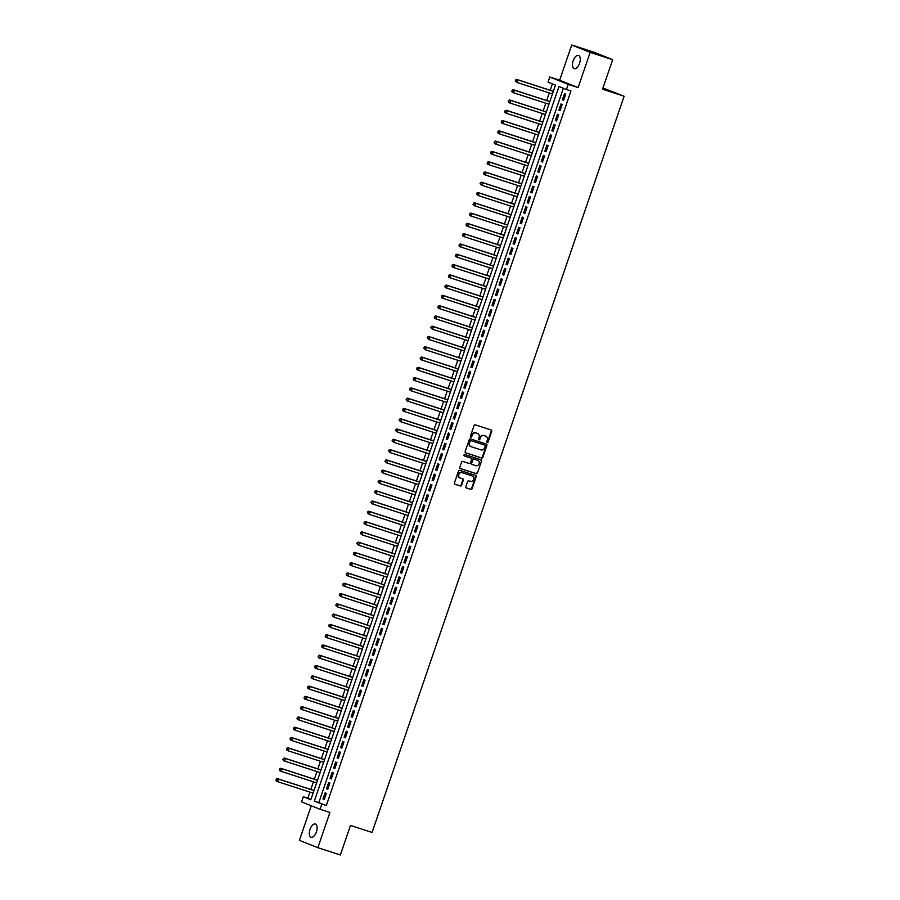 <?xml version="1.0" encoding="UTF-8"?>
<svg xmlns="http://www.w3.org/2000/svg" width="900" height="900" viewBox="0 0 900 900"><rect width="100%" height="100%" fill="white"/><g stroke="black" fill="none" stroke-linecap="round" stroke-linejoin="round"><path stroke-width="1.35" d="M487.204 442.53A0.743 0.652 111.8 0 0 488.07 442.024L491.738 431.291A1.069 0.922 111.8 0 0 491.197 429.998L475.301 424.845A1.069 0.922 111.8 0 0 474.075 425.565L470.407 436.286A0.743 0.652 111.8 0 0 471.645 436.691L472.118 435.308A3.42 2.97 111.8 0 1 476.044 432.99L477.371 433.418A3.42 2.97 111.8 0 1 479.093 437.569L478.62 438.952A0.743 0.652 111.8 0 0 479.858 439.358L480.33 437.963A3.42 2.97 111.8 0 1 484.256 435.656L485.584 436.084A3.42 2.97 111.8 0 1 487.305 440.235L486.832 441.619A0.743 0.652 111.8 0 0 487.204 442.53M486.945 442.35A0.743 0.652 111.8 0 0 487.564 441.821L491.243 431.1A1.069 0.922 111.8 0 0 490.916 429.907M470.52 437.017A0.743 0.652 111.8 0 0 471.139 436.489L472.118 435.308M478.733 439.684A0.743 0.652 111.8 0 0 479.351 439.155L480.33 437.963M316.406 831.926A6.964 3.431 -72 0 0 315.36 824.029A6.964 3.431 -72 0 0 310.027 829.373A6.964 3.431 -72 0 0 311.062 837.27A6.964 3.431 -72 0 0 316.406 831.926M579.555 63.326A6.964 3.431 -72 0 0 578.509 55.429A6.964 3.431 -72 0 0 573.176 60.773A6.964 3.431 -72 0 0 574.222 68.67A6.964 3.431 -72 0 0 579.555 63.326M465.863 486.652A1.069 0.922 111.8 0 0 466.402 487.946L470.869 489.397A1.069 0.922 111.8 0 0 472.095 488.678L476.168 476.764A1.069 0.922 111.8 0 0 475.627 475.47L459.731 470.306A1.069 0.922 111.8 0 0 458.505 471.037L454.433 482.94A1.069 0.922 111.8 0 0 454.973 484.234L460.35 485.989A1.069 0.922 111.8 0 0 461.588 485.269L463.331 480.161A1.069 0.922 111.8 0 0 462.791 478.868L460.125 478.001A2.857 2.486 111.8 0 1 461.97 472.601L472.433 475.999A2.857 2.486 111.8 0 1 470.588 481.399L468.844 480.836A1.069 0.922 111.8 0 0 467.606 481.556L465.863 486.652M321.784 804.139L320.029 809.269L301.567 801.9L303.334 796.759L310.815 799.751L555.48 85.14L547.999 82.147L549.765 77.006L568.215 84.375L566.449 89.516L558.967 86.524L314.303 801.146L326.284 805.59L570.949 90.979L566.449 89.516M612.664 59.67L590.164 52.369L571.714 45L594.202 52.301L612.664 59.67L602.539 89.224L624.127 96.233L372.071 832.444L350.483 825.435L340.358 855L317.869 847.699L329.918 812.486L320.029 809.269M571.714 45L559.654 80.212L578.115 87.581L590.164 52.369M578.115 87.581L568.215 84.375M481.613 458.01A1.069 0.922 111.8 0 0 482.839 457.29L486.911 445.376A1.069 0.922 111.8 0 0 486.382 444.082L470.486 438.919A1.069 0.922 111.8 0 0 469.249 439.65L465.176 451.553A1.069 0.922 111.8 0 0 465.716 452.846L481.106 457.808A1.069 0.922 111.8 0 0 482.344 457.088L486.416 445.174A1.069 0.922 111.8 0 0 486.09 443.993M481.545 461.07L477.461 472.984A1.069 0.922 111.8 0 1 476.235 473.704L460.339 468.54A1.069 0.922 111.8 0 1 459.799 467.246L461.554 462.15A1.069 0.922 111.8 0 1 462.78 461.43L469.226 463.522A1.069 0.922 111.8 0 0 470.452 462.803L471.611 459.416A1.069 0.922 111.8 0 0 471.071 458.123L464.366 455.94A0.743 0.652 111.8 0 1 464.85 454.534L481.005 459.776A1.069 0.922 111.8 0 1 481.545 461.07L477.461 472.984M311.243 805.77L299.407 840.33L317.869 847.699M563.636 100.328L565.751 94.163L564.502 93.656L562.387 99.832L563.636 100.328M560.115 110.61L562.23 104.445L560.981 103.939L558.877 110.115L560.115 110.61M556.594 120.892L558.709 114.728L557.46 114.221L555.356 120.397L556.594 120.892M553.084 131.175L555.188 125.01L553.939 124.504L551.835 130.68L553.084 131.175M549.562 141.457L551.666 135.293L550.429 134.786L548.314 140.963L549.562 141.457M546.041 151.74L548.145 145.575L546.908 145.069L544.793 151.245L546.041 151.74M542.52 162.023L544.635 155.857L543.386 155.351L541.271 161.528L542.52 162.023M538.999 172.305L541.114 166.14L539.865 165.634L537.75 171.81L538.999 172.305M535.477 182.588L537.592 176.422L536.344 175.916L534.229 182.093L535.477 182.588M531.956 192.87L534.071 186.694L532.822 186.199L530.707 192.375L531.956 192.87M528.435 203.153L530.55 196.976L529.301 196.481L527.186 202.657L528.435 203.153M524.914 213.435L527.029 207.259L525.78 206.764L523.665 212.94L524.914 213.435M521.392 223.718L523.507 217.541L522.259 217.046L520.144 223.222L521.392 223.718M517.871 234L519.986 227.824L518.738 227.329L516.623 233.505L517.871 234M514.35 244.282L516.465 238.106L515.216 237.611L513.113 243.787L514.35 244.282M510.829 254.565L512.944 248.389L511.695 247.894L509.591 254.059L510.829 254.565M507.319 264.847L509.423 258.671L508.174 258.176L506.07 264.341L507.319 264.847M503.798 275.13L505.901 268.954L504.664 268.459L502.549 274.624L503.798 275.13M500.276 285.412L502.38 279.236L501.142 278.741L499.027 284.906L500.276 285.412M496.755 295.695L498.87 289.519L497.621 289.024L495.506 295.189L496.755 295.695M493.234 305.978L495.349 299.801L494.1 299.306L491.985 305.471L493.234 305.978M489.713 316.26L491.827 310.084L490.579 309.589L488.464 315.754L489.713 316.26M486.191 326.543L488.306 320.366L487.058 319.871L484.942 326.036L486.191 326.543M482.67 336.825L484.785 330.649L483.536 330.154L481.421 336.319L482.67 336.825M479.149 347.108L481.264 340.931L480.015 340.436L477.9 346.601L479.149 347.108M475.627 357.39L477.743 351.214L476.494 350.719L474.379 356.884L475.627 357.39M472.106 367.673L474.221 361.496L472.973 361.001L470.858 367.166L472.106 367.673M468.585 377.944L470.7 371.779L469.451 371.284L467.348 377.449L468.585 377.944M465.064 388.226L467.179 382.061L465.93 381.566L463.826 387.731L465.064 388.226M461.554 398.509L463.657 392.344L462.409 391.849L460.305 398.014L461.554 398.509M458.032 408.791L460.136 402.626L458.899 402.131L456.784 408.296L458.032 408.791M454.511 419.074L456.615 412.909L455.377 412.414L453.262 418.579L454.511 419.074M450.99 429.356L453.094 423.191L451.856 422.696L449.741 428.861L450.99 429.356M447.469 439.639L449.584 433.474L448.335 432.979L446.22 439.144L447.469 439.639M443.947 449.921L446.062 443.756L444.814 443.261L442.699 449.426L443.947 449.921M440.426 460.204L442.541 454.039L441.293 453.544L439.178 459.709L440.426 460.204M436.905 470.486L439.02 464.321L437.771 463.826L435.656 469.991L436.905 470.486M433.384 480.769L435.499 474.604L434.25 474.109L432.135 480.274L433.384 480.769M429.863 491.051L431.978 484.886L430.729 484.391L428.614 490.556L429.863 491.051M426.341 501.334L428.456 495.169L427.207 494.674L425.093 500.839L426.341 501.334M422.82 511.616L424.935 505.451L423.686 504.956L421.582 511.121L422.82 511.616M419.299 521.899L421.414 515.734L420.165 515.239L418.061 521.404L419.299 521.899M415.777 532.181L417.892 526.016L416.644 525.521L414.54 531.686L415.777 532.181M412.267 542.464L414.371 536.299L413.123 535.793L411.019 541.969L412.267 542.464M408.746 552.746L410.85 546.581L409.613 546.075L407.498 552.251L408.746 552.746M405.225 563.029L407.329 556.864L406.091 556.358L403.976 562.534L405.225 563.029M401.704 573.311L403.819 567.146L402.57 566.64L400.455 572.816L401.704 573.311M398.183 583.594L400.298 577.429L399.049 576.923L396.934 583.099L398.183 583.594M394.661 593.876L396.776 587.711L395.527 587.205L393.412 593.381L394.661 593.876M391.14 604.159L393.255 597.994L392.006 597.488L389.891 603.664L391.14 604.159M387.619 614.441L389.734 608.276L388.485 607.77L386.37 613.946L387.619 614.441M384.098 624.724L386.213 618.559L384.964 618.053L382.849 624.229L384.098 624.724M380.576 635.006L382.691 628.841L381.442 628.335L379.327 634.511L380.576 635.006M377.055 645.289L379.17 639.124L377.921 638.617L375.806 644.794L377.055 645.289M373.534 655.571L375.649 649.406L374.4 648.9L372.296 655.076L373.534 655.571M370.012 665.854L372.127 659.678L370.879 659.183L368.775 665.359L370.012 665.854M366.502 676.136L368.606 669.96L367.358 669.465L365.254 675.641L366.502 676.136M362.981 686.419L365.085 680.242L363.848 679.748L361.733 685.924L362.981 686.419M359.46 696.701L361.564 690.525L360.326 690.03L358.211 696.206L359.46 696.701M355.939 706.984L358.054 700.808L356.805 700.312L354.69 706.489L355.939 706.984M352.418 717.266L354.532 711.09L353.284 710.595L351.169 716.771L352.418 717.266M348.896 727.549L351.011 721.373L349.762 720.877L347.647 727.043L348.896 727.549M345.375 737.831L347.49 731.655L346.241 731.16L344.126 737.325L345.375 737.831M341.854 748.114L343.969 741.938L342.72 741.442L340.605 747.607L341.854 748.114M338.332 758.396L340.447 752.22L339.199 751.725L337.084 757.89L338.332 758.396M334.811 768.679L336.926 762.502L335.678 762.008L333.562 768.173L334.811 768.679M331.29 778.961L333.405 772.785L332.156 772.29L330.041 778.455L331.29 778.961M327.769 789.244L329.884 783.067L328.635 782.572L326.531 788.738L327.769 789.244M563.366 88.29L318.803 802.609L326.284 805.59M325.114 792.855L323.01 799.02L324.248 799.526L326.363 793.35L325.114 792.855M552.398 83.903L550.215 90.281M549.304 92.936L546.694 100.564M545.783 103.219L543.173 110.846M542.261 113.501L539.651 121.129M538.74 123.772L536.13 131.4M535.23 134.055L532.609 141.683M531.709 144.338L529.087 151.965M528.188 154.62L525.577 162.248M524.666 164.903L522.056 172.53M521.145 175.185L518.535 182.812M517.624 185.468L515.014 193.095M514.102 195.75L511.493 203.377M510.581 206.032L507.971 213.66M507.06 216.315L504.45 223.942M503.539 226.597L500.929 234.225M500.017 236.88L497.407 244.507M496.496 247.162L493.886 254.79M492.975 257.445L490.365 265.072M489.454 267.727L486.844 275.355M485.944 278.01L483.322 285.637M482.423 288.293L479.812 295.92M478.901 298.575L476.291 306.202M475.38 308.858L472.77 316.485M471.859 319.14L469.249 326.767M468.338 329.423L465.728 337.05M464.816 339.705L462.206 347.332M461.295 349.988L458.685 357.615M457.774 360.27L455.164 367.897M454.252 370.553L451.642 378.18M450.731 380.835L448.121 388.463M447.21 391.118L444.6 398.745M443.689 401.4L441.079 409.027M440.179 411.683L437.558 419.31M436.657 421.965L434.036 429.593M433.136 432.248L430.526 439.875M429.615 442.53L427.005 450.157M426.094 452.812L423.484 460.44M422.572 463.095L419.963 470.723M419.051 473.377L416.441 481.005M415.53 483.66L412.92 491.287M412.009 493.942L409.399 501.57M408.488 504.225L405.877 511.853M404.966 514.507L402.356 522.135M401.445 524.79L398.835 532.418M397.924 535.072L395.314 542.7M394.414 545.355L391.793 552.983M390.892 555.637L388.271 563.265M387.371 565.92L384.761 573.548M383.85 576.202L381.24 583.83M380.329 586.485L377.719 594.113M376.808 596.756L374.197 604.384M373.286 607.039L370.676 614.666M369.765 617.321L367.155 624.949M366.244 627.604L363.634 635.231M362.723 637.886L360.113 645.514M359.201 648.169L356.591 655.796M355.68 658.451L353.07 666.079M352.159 668.734L349.549 676.361M348.649 679.016L346.027 686.644M345.127 689.299L342.506 696.926M341.606 699.581L338.996 707.209M338.085 709.864L335.475 717.491M334.564 720.146L331.954 727.774M331.043 730.429L328.433 738.056M327.521 740.711L324.911 748.339M324 750.994L321.39 758.621M320.479 761.276L317.869 768.904M316.957 771.559L314.348 779.186M313.436 781.841L310.826 789.469M309.915 792.124L307.834 798.221L310.916 799.459M624.127 96.233L602.966 87.986M307.834 798.221L303.334 796.759M559.654 80.212L549.765 77.006M318.803 802.609L314.303 801.146M562.387 99.832L563.67 100.249M558.877 110.115L560.149 110.531M555.356 120.397L556.627 120.814M551.835 130.68L553.106 131.096M548.314 140.963L549.585 141.379M544.793 151.245L546.064 151.65M541.271 161.528L542.543 161.933M537.75 171.81L539.021 172.215M534.229 182.093L535.5 182.498M530.707 192.375L531.99 192.78M527.186 202.657L528.469 203.062M523.665 212.94L524.947 213.345M520.144 223.222L521.426 223.627M516.623 233.505L517.905 233.91M513.113 243.787L514.384 244.192M509.591 254.059L510.863 254.475M506.07 264.341L507.341 264.757M502.549 274.624L503.82 275.04M499.027 284.906L500.299 285.322M495.506 295.189L496.777 295.605M491.985 305.471L493.256 305.887M488.464 315.754L489.735 316.17M484.942 326.036L486.225 326.452M481.421 336.319L482.704 336.735M477.9 346.601L479.183 347.017M474.379 356.884L475.661 357.3M470.858 367.166L472.14 367.582M467.348 377.449L468.619 377.865M463.826 387.731L465.098 388.147M460.305 398.014L461.576 398.43M456.784 408.296L458.055 408.713M453.262 418.579L454.534 418.995M449.741 428.861L451.012 429.277M446.22 439.144L447.491 439.56M442.699 449.426L443.97 449.843M439.178 459.709L440.46 460.125M435.656 469.991L436.939 470.407M432.135 480.274L433.418 480.69M428.614 490.556L429.896 490.973M425.093 500.839L426.375 501.255M421.582 511.121L422.854 511.537M418.061 521.404L419.332 521.82M414.54 531.686L415.811 532.102M411.019 541.969L412.29 542.385M407.498 552.251L408.769 552.668M403.976 562.534L405.248 562.95M400.455 572.816L401.726 573.233M396.934 583.099L398.205 583.515M393.412 593.381L394.695 593.798M389.891 603.664L391.174 604.08M386.37 613.946L387.652 614.363M382.849 624.229L384.131 624.634M379.327 634.511L380.61 634.916M375.806 644.794L377.089 645.199M372.296 655.076L373.567 655.481M368.775 665.359L370.046 665.764M365.254 675.641L366.525 676.046M361.733 685.924L363.004 686.329M358.211 696.206L359.483 696.611M354.69 706.489L355.961 706.894M351.169 716.771L352.44 717.176M347.647 727.043L348.919 727.459M344.126 737.325L345.409 737.741M340.605 747.607L341.887 748.024M337.084 757.89L338.366 758.306M333.562 768.173L334.845 768.589M330.041 778.455L331.324 778.871M326.531 788.738L327.803 789.154M323.01 799.02L324.281 799.436M479.824 437.771A3.42 2.97 111.8 0 1 483.761 435.454L485.089 435.881M471.611 435.105A3.42 2.97 111.8 0 1 475.549 432.787L476.876 433.215M465.502 452.745L481.106 457.808M485.303 446.085A0.743 0.652 111.8 0 0 484.92 445.174L470.97 440.651A0.743 0.652 111.8 0 0 470.115 441.157L469.609 442.62A3.42 2.97 111.8 0 0 471.33 446.771L480.87 449.865A3.42 2.97 111.8 0 0 484.796 447.548L485.303 446.085M471.015 446.636L470.835 446.569A3.42 2.97 111.8 0 1 469.114 442.418L469.609 440.955A0.743 0.652 111.8 0 1 470.475 440.449L484.425 444.983M460.125 468.439L475.74 473.501A1.069 0.922 111.8 0 0 476.966 472.781M470.678 457.965A1.069 0.922 111.8 0 0 470.576 457.92L464.186 455.85M475.909 465.694A2.857 2.486 111.8 0 0 477.765 460.294L474.075 459.09A1.069 0.922 111.8 0 0 472.849 459.821L471.69 463.196A1.069 0.922 111.8 0 0 472.23 464.49L475.909 465.694M472.129 464.456L471.724 464.299A1.069 0.922 111.8 0 1 471.195 463.005L472.343 459.619A1.069 0.922 111.8 0 1 473.58 458.899L477.259 460.091M481.05 460.868A1.069 0.922 111.8 0 0 480.724 459.686M459.855 477.9L459.619 477.81A2.857 2.486 111.8 0 1 461.464 472.41L471.938 475.796M454.759 484.132L459.855 485.786A1.069 0.922 111.8 0 0 461.081 485.066L462.825 479.97A1.069 0.922 111.8 0 0 462.51 478.777M466.189 487.845L470.363 489.195A1.069 0.922 111.8 0 0 471.589 488.475L475.673 476.561A1.069 0.922 111.8 0 0 475.346 475.38M553.365 91.305L516.668 79.391L517.916 79.886L517.039 82.462L552.465 93.96M553.342 91.384L517.916 79.886L515.61 79.931L515.756 81.157L516.105 80.134M515.756 81.157L517.039 82.462L515.25 80.966M515.61 79.931L516.668 79.391M549.855 101.587L513.146 89.674L514.395 90.169L513.517 92.745L548.944 104.242M549.821 101.666L514.395 90.169L512.089 90.214L512.235 91.44L512.584 90.416M512.235 91.44L513.517 92.745L512.269 92.239L511.74 91.237M512.089 90.214L513.146 89.674M546.334 111.87L509.625 99.956L510.874 100.451L509.996 103.028L545.423 114.525M546.3 111.949L510.874 100.451L508.567 100.496L508.714 101.722L509.062 100.699M508.714 101.722L509.996 103.028L508.748 102.521L508.219 101.52M508.567 100.496L509.625 99.956M542.812 122.153L506.104 110.239L507.353 110.734L506.475 113.31L541.901 124.796M542.779 122.231L507.353 110.734L505.046 110.779L505.192 112.005L505.541 110.981M505.192 112.005L506.475 113.31L505.226 112.804L504.697 111.802M505.046 110.779L506.104 110.239M539.291 132.424L502.582 120.521L503.831 121.016L502.954 123.593L538.38 135.079M539.257 132.514L503.831 121.016L501.525 121.061L501.671 122.288L502.02 121.264M501.671 122.288L502.954 123.593L501.705 123.086L501.176 122.085M501.525 121.061L502.582 120.521M535.77 142.706L499.061 130.804L500.31 131.299L499.433 133.875L534.859 145.361M535.736 142.796L500.31 131.299L498.004 131.344L498.15 132.57L498.499 131.546M498.15 132.57L499.433 133.875L498.184 133.369L497.655 132.368M498.004 131.344L499.061 130.804M532.249 152.989L495.54 141.086L496.789 141.581L495.911 144.157L531.337 155.644M532.215 153.079L496.789 141.581L494.483 141.626L494.629 142.852L494.989 141.829M494.629 142.852L495.911 144.157L494.662 143.651L494.134 142.65M494.483 141.626L495.54 141.086M528.727 163.271L492.019 151.369L493.267 151.864L492.39 154.44L527.816 165.926M528.694 163.361L493.267 151.864L490.961 151.909L491.108 153.135L491.468 152.111M491.108 153.135L492.39 154.44L491.141 153.934L490.613 152.933M490.961 151.909L492.019 151.369M525.206 173.554L488.509 161.651L489.746 162.146L488.869 164.722L524.295 176.209M525.184 173.644L489.746 162.146L487.44 162.191L487.586 163.417L487.946 162.394M487.586 163.417L488.869 164.722L487.62 164.216L487.091 163.215M487.44 162.191L488.509 161.651M521.685 183.836L484.988 171.934L486.225 172.429L485.348 175.005L520.774 186.491M521.663 183.926L486.225 172.429L483.919 172.474L484.065 173.7L484.425 172.676M484.065 173.7L485.348 175.005L484.099 174.499L483.57 173.498M483.919 172.474L484.988 171.934M518.164 194.119L481.466 182.216L482.715 182.711L481.826 185.287L517.252 196.774M518.141 194.209L482.715 182.711L480.409 182.756L480.555 183.982L480.904 182.959M480.555 183.982L481.826 185.287L480.049 183.78M480.409 182.756L481.466 182.216M514.642 204.401L477.945 192.499L479.194 192.994L478.305 195.57L513.743 207.056M514.62 204.491L479.194 192.994L476.887 193.039L477.034 194.265L477.382 193.241M477.034 194.265L478.305 195.57L476.527 194.062M476.887 193.039L477.945 192.499M511.121 214.684L474.424 202.781L475.673 203.276L474.784 205.852L510.221 217.339M511.099 214.774L475.673 203.276L473.366 203.321L473.512 204.547L473.861 203.524M473.512 204.547L474.784 205.852L473.006 204.345M473.366 203.321L474.424 202.781M507.6 224.966L470.902 213.064L472.151 213.559L471.274 216.124L506.7 227.621M507.577 225.056L472.151 213.559L469.845 213.604L469.991 214.83L470.34 213.806M469.991 214.83L471.274 216.124L470.025 215.629L469.485 214.627M469.845 213.604L470.902 213.064M504.09 235.249L467.381 223.346L468.63 223.841L467.752 226.406L503.179 237.904M504.056 235.339L468.63 223.841L466.324 223.886L466.47 225.112L466.819 224.089M466.47 225.112L467.752 226.406L466.504 225.911L465.975 224.91M466.324 223.886L467.381 223.346M500.569 245.531L463.86 233.629L465.109 234.124L464.231 236.689L499.657 248.186M500.535 245.621L465.109 234.124L462.803 234.169L462.949 235.395L463.298 234.36M462.949 235.395L464.231 236.689L462.983 236.194L462.454 235.192M462.803 234.169L463.86 233.629M497.048 255.814L460.339 243.911L461.588 244.406L460.71 246.971L496.136 258.469M497.014 255.904L461.588 244.406L459.281 244.451L459.428 245.678L459.776 244.643M459.428 245.678L460.71 246.971L459.461 246.476L458.933 245.475M459.281 244.451L460.339 243.911M493.526 266.096L456.817 254.194L458.066 254.689L457.189 257.254L492.615 268.751M493.493 266.186L458.066 254.689L455.76 254.734L455.906 255.96L456.255 254.925M455.906 255.96L457.189 257.254L455.94 256.759L455.411 255.757M455.76 254.734L456.817 254.194M490.005 276.379L453.296 264.476L454.545 264.971L453.668 267.536L489.094 279.034M489.971 276.469L454.545 264.971L452.239 265.016L452.385 266.243L452.734 265.207M452.385 266.243L453.668 267.536L452.419 267.041L451.89 266.04M452.239 265.016L453.296 264.476M486.484 286.661L449.775 274.759L451.024 275.254L450.146 277.819L485.572 289.316M486.45 286.751L451.024 275.254L448.718 275.299L448.864 276.525L449.224 275.49M448.864 276.525L450.146 277.819L448.897 277.324L448.369 276.322M448.718 275.299L449.775 274.759M482.963 296.944L446.254 285.041L447.502 285.536L446.625 288.101L482.051 299.599M482.929 297.034L447.502 285.536L445.196 285.581L445.343 286.808L445.702 285.773M445.343 286.808L446.625 288.101L445.376 287.606L444.848 286.605M445.196 285.581L446.254 285.041M479.441 307.226L442.744 295.324L443.981 295.819L443.104 298.384L478.53 309.881M479.419 307.316L443.981 295.819L441.675 295.864L441.821 297.09L442.181 296.055M441.821 297.09L443.104 298.384L441.855 297.889L441.326 296.887M441.675 295.864L442.744 295.324M475.92 317.509L439.223 305.606L440.46 306.101L439.582 308.666L475.009 320.164M475.897 317.599L440.46 306.101L438.154 306.146L438.3 307.373L438.66 306.338M438.3 307.373L439.582 308.666L438.334 308.171L437.805 307.17M438.154 306.146L439.223 305.606M472.399 327.791L435.701 315.889L436.95 316.384L436.061 318.949L471.488 330.446M472.376 327.881L436.95 316.384L434.632 316.429L434.79 317.655L435.139 316.62M434.79 317.655L436.061 318.949L434.812 318.454L434.284 317.452M434.632 316.429L435.701 315.889M468.877 338.074L432.18 326.16L433.429 326.666L432.54 329.231L467.966 340.729M468.855 338.164L433.429 326.666L431.123 326.711L431.269 327.938L431.618 326.902M431.269 327.938L432.54 329.231L430.762 327.735M431.123 326.711L432.18 326.16M465.356 348.356L428.659 336.442L429.907 336.949L429.019 339.514L464.456 351.011M465.334 348.446L429.907 336.949L427.601 336.994L427.748 338.22L428.096 337.185M427.748 338.22L429.019 339.514L427.241 338.017M427.601 336.994L428.659 336.442M461.835 358.639L425.137 346.725L426.386 347.231L425.498 349.796L460.935 361.294M461.812 358.718L426.386 347.231L424.08 347.276L424.226 348.502L424.575 347.468M424.226 348.502L425.498 349.796L423.72 348.3M424.08 347.276L425.137 346.725M458.325 368.921L421.616 357.007L422.865 357.514L421.988 360.079L457.414 371.576M458.291 369L422.865 357.514L420.559 357.559L420.705 358.785L421.054 357.75M420.705 358.785L421.988 360.079L420.739 359.584L420.199 358.582M420.559 357.559L421.616 357.007M454.804 379.204L418.095 367.29L419.344 367.796L418.466 370.361L453.892 381.859M454.77 379.282L419.344 367.796L417.037 367.841L417.184 369.067L417.532 368.032M417.184 369.067L418.466 370.361L417.218 369.866L416.689 368.865M417.037 367.841L418.095 367.29M451.282 389.486L414.574 377.572L415.822 378.079L414.945 380.644L450.371 392.141M451.249 389.565L415.822 378.079L413.516 378.113L413.662 379.35L414.011 378.315M413.662 379.35L414.945 380.644L413.696 380.149L413.168 379.147M413.516 378.113L414.574 377.572M447.761 399.769L411.053 387.855L412.301 388.361L411.424 390.926L446.85 402.424M447.728 399.848L412.301 388.361L409.995 388.395L410.141 389.632L410.49 388.598M410.141 389.632L411.424 390.926L410.175 390.431L409.646 389.43M409.995 388.395L411.053 387.855M444.24 410.051L407.531 398.137L408.78 398.644L407.902 401.209L443.329 412.706M444.206 410.13L408.78 398.644L406.474 398.678L406.62 399.915L406.969 398.88M406.62 399.915L407.902 401.209L406.654 400.714L406.125 399.713M406.474 398.678L407.531 398.137M440.719 420.334L404.01 408.42L405.259 408.926L404.381 411.491L439.808 422.989M440.685 420.412L405.259 408.926L402.952 408.96L403.099 410.197L403.447 409.162M403.099 410.197L404.381 411.491L403.132 410.996L402.604 409.995M402.952 408.96L404.01 408.42M437.197 430.616L400.489 418.702L401.738 419.209L400.86 421.774L436.286 433.271M437.164 430.695L401.738 419.209L399.431 419.243L399.577 420.469L399.938 419.445M399.577 420.469L400.86 421.774L399.082 420.277M399.431 419.243L400.489 418.702M433.676 440.899L396.979 428.985L398.216 429.491L397.339 432.056L432.765 443.554M433.642 440.978L398.216 429.491L395.91 429.525L396.056 430.751L396.416 429.728M396.056 430.751L397.339 432.056L395.561 430.56M395.91 429.525L396.979 428.985M430.155 451.181L393.457 439.267L394.695 439.774L393.817 442.339L429.244 453.836M430.132 451.26L394.695 439.774L392.389 439.808L392.535 441.034L392.895 440.01M392.535 441.034L393.817 442.339L392.04 440.843M392.389 439.808L393.457 439.267M426.634 461.464L389.936 449.55L391.174 450.045L390.296 452.621L425.723 464.119M426.611 461.543L391.174 450.045L388.868 450.09L389.025 451.316L389.374 450.293M389.025 451.316L390.296 452.621L388.519 451.125M388.868 450.09L389.936 449.55M423.113 471.746L386.415 459.832L387.664 460.327L386.775 462.904L422.201 474.401M423.09 471.825L387.664 460.327L385.358 460.373L385.504 461.599L385.853 460.575M385.504 461.599L386.775 462.904L384.998 461.407M385.358 460.373L386.415 459.832M419.591 482.029L382.894 470.115L384.142 470.61L383.254 473.186L418.691 484.684M419.569 482.108L384.142 470.61L381.836 470.655L381.983 471.881L382.331 470.858M381.983 471.881L383.254 473.186L381.476 471.69M381.836 470.655L382.894 470.115M416.07 492.311L379.373 480.397L380.621 480.892L379.733 483.469L415.17 494.966M416.048 492.39L380.621 480.892L378.315 480.938L378.461 482.164L378.81 481.14M378.461 482.164L379.733 483.469L377.955 481.973M378.315 480.938L379.373 480.397M412.549 502.594L375.851 490.68L377.1 491.175L376.223 493.751L411.649 505.249M412.526 502.673L377.1 491.175L374.794 491.22L374.94 492.446L375.289 491.423M374.94 492.446L376.223 493.751L374.434 492.255M374.794 491.22L375.851 490.68M409.039 512.876L372.33 500.963L373.579 501.457L372.701 504.034L408.127 515.531M409.005 512.955L373.579 501.457L371.272 501.502L371.419 502.729L371.767 501.705M371.419 502.729L372.701 504.034L370.924 502.537M371.272 501.502L372.33 500.963M405.517 523.159L368.809 511.245L370.058 511.74L369.18 514.316L404.606 525.814M405.484 523.238L370.058 511.74L367.751 511.785L367.897 513.011L368.246 511.988M367.897 513.011L369.18 514.316L367.402 512.82M367.751 511.785L368.809 511.245M401.996 533.441L365.287 521.528L366.536 522.023L365.659 524.599L401.085 536.096M401.963 533.52L366.536 522.023L364.23 522.067L364.376 523.294L364.725 522.27M364.376 523.294L365.659 524.599L363.881 523.102M364.23 522.067L365.287 521.528M398.475 543.724L361.766 531.81L363.015 532.305L362.137 534.881L397.564 546.379M398.441 543.803L363.015 532.305L360.709 532.35L360.855 533.576L361.204 532.553M360.855 533.576L362.137 534.881L360.36 533.385M360.709 532.35L361.766 531.81M394.954 554.006L358.245 542.092L359.494 542.587L358.616 545.164L394.043 556.661M394.92 554.085L359.494 542.587L357.188 542.632L357.334 543.859L357.683 542.835M357.334 543.859L358.616 545.164L356.839 543.668M357.188 542.632L358.245 542.092M391.433 564.289L354.724 552.375L355.973 552.87L355.095 555.446L390.521 566.944M391.399 564.368L355.973 552.87L353.666 552.915L353.812 554.141L354.173 553.118M353.812 554.141L355.095 555.446L353.317 553.95M353.666 552.915L354.724 552.375M387.911 574.571L351.202 562.658L352.451 563.153L351.574 565.729L387 577.226M387.877 574.65L352.451 563.153L350.145 563.197L350.291 564.424L350.651 563.4M350.291 564.424L351.574 565.729L350.325 565.222L349.796 564.221M350.145 563.197L351.202 562.658M384.39 584.854L347.692 572.94L348.93 573.435L348.053 576.011L383.479 587.509M384.368 584.933L348.93 573.435L346.624 573.48L346.77 574.706L347.13 573.683M346.77 574.706L348.053 576.011L346.804 575.505L346.275 574.504M346.624 573.48L347.692 572.94M380.869 595.136L344.171 583.222L345.409 583.717L344.531 586.294L379.957 597.78M380.846 595.215L345.409 583.717L343.103 583.762L343.249 584.989L343.609 583.965M343.249 584.989L344.531 586.294L343.282 585.788L342.754 584.786M343.103 583.762L344.171 583.222M377.348 605.408L340.65 593.505L341.899 594L341.01 596.576L376.436 608.062M377.325 605.498L341.899 594L339.593 594.045L339.739 595.271L340.088 594.248M339.739 595.271L341.01 596.576L339.233 595.069M339.593 594.045L340.65 593.505M373.826 615.69L337.129 603.788L338.377 604.283L337.489 606.859L372.926 618.345M373.804 615.78L338.377 604.283L336.071 604.327L336.218 605.554L336.566 604.53M336.218 605.554L337.489 606.859L335.711 605.351M336.071 604.327L337.129 603.788M370.305 625.972L333.608 614.07L334.856 614.565L333.968 617.141L369.405 628.627M370.282 626.062L334.856 614.565L332.55 614.61L332.696 615.836L333.045 614.812M332.696 615.836L333.968 617.141L332.19 615.634M332.55 614.61L333.608 614.07M366.784 636.255L330.086 624.352L331.335 624.847L330.457 627.424L365.884 638.91M366.761 636.345L331.335 624.847L329.029 624.893L329.175 626.119L329.524 625.095M329.175 626.119L330.457 627.424L328.669 625.916M329.029 624.893L330.086 624.352M363.274 646.538L326.565 634.635L327.814 635.13L326.936 637.706L362.363 649.192M363.24 646.627L327.814 635.13L325.507 635.175L325.654 636.401L326.002 635.377M325.654 636.401L326.936 637.706L325.688 637.2L325.159 636.199M325.507 635.175L326.565 634.635M359.752 656.82L323.044 644.918L324.293 645.413L323.415 647.989L358.841 659.475M359.719 656.91L324.293 645.413L321.986 645.457L322.132 646.684L322.481 645.66M322.132 646.684L323.415 647.989L322.166 647.482L321.637 646.481M321.986 645.457L323.044 644.918M356.231 667.102L319.522 655.2L320.771 655.695L319.894 658.271L355.32 669.758M356.197 667.192L320.771 655.695L318.465 655.74L318.611 656.966L318.96 655.942M318.611 656.966L319.894 658.271L318.645 657.765L318.116 656.764M318.465 655.74L319.522 655.2M352.71 677.385L316.001 665.482L317.25 665.977L316.373 668.554L351.799 680.04M352.676 677.475L317.25 665.977L314.944 666.023L315.09 667.249L315.439 666.225M315.09 667.249L316.373 668.554L315.124 668.048L314.595 667.046M314.944 666.023L316.001 665.482M349.189 687.668L312.48 675.765L313.729 676.26L312.851 678.836L348.277 690.322M349.155 687.758L313.729 676.26L311.423 676.305L311.569 677.531L311.918 676.508M311.569 677.531L312.851 678.836L311.603 678.33L311.074 677.329M311.423 676.305L312.48 675.765M345.668 697.95L308.959 686.048L310.207 686.543L309.33 689.107L344.756 700.605M345.634 698.04L310.207 686.543L307.901 686.587L308.048 687.814L308.407 686.79M308.048 687.814L309.33 689.107L308.081 688.613L307.553 687.611M307.901 686.587L308.959 686.048M342.146 708.232L305.438 696.33L306.686 696.825L305.809 699.39L341.235 710.887M342.113 708.322L306.686 696.825L304.38 696.87L304.526 698.096L304.886 697.072M304.526 698.096L305.809 699.39L304.56 698.895L304.031 697.894M304.38 696.87L305.438 696.33M338.625 718.515L301.928 706.613L303.165 707.107L302.287 709.673L337.714 721.17M338.603 718.605L303.165 707.107L300.859 707.153L301.005 708.379L301.365 707.344M301.005 708.379L302.287 709.673L301.039 709.178L300.51 708.176M300.859 707.153L301.928 706.613M335.104 728.798L298.406 716.895L299.644 717.39L298.766 719.955L334.192 731.452M335.081 728.887L299.644 717.39L297.338 717.435L297.484 718.661L297.844 717.626M297.484 718.661L298.766 719.955L297.517 719.46L296.989 718.459M297.338 717.435L298.406 716.895M331.582 739.08L294.885 727.178L296.134 727.673L295.245 730.238L330.671 741.735M331.56 739.17L296.134 727.673L293.827 727.717L293.974 728.944L294.322 727.909M293.974 728.944L295.245 730.238L293.996 729.742L293.468 728.741M293.827 727.717L294.885 727.178M328.061 749.363L291.364 737.46L292.613 737.955L291.724 740.52L327.161 752.018M328.039 749.452L292.613 737.955L290.306 738L290.452 739.226L290.801 738.191M290.452 739.226L291.724 740.52L290.486 740.025L289.946 739.024M290.306 738L291.364 737.46M324.54 759.645L287.843 747.742L289.091 748.238L288.202 750.803L323.64 762.3M324.517 759.735L289.091 748.238L286.785 748.283L286.931 749.509L287.28 748.474M286.931 749.509L288.202 750.803L286.965 750.308L286.425 749.306M286.785 748.283L287.843 747.742M321.019 769.928L284.321 758.025L285.57 758.52L284.692 761.085L320.119 772.582M320.996 770.018L285.57 758.52L283.264 758.565L283.41 759.791L283.759 758.756M283.41 759.791L284.692 761.085L283.444 760.59L282.904 759.589M283.264 758.565L284.321 758.025M317.509 780.21L280.8 768.308L282.049 768.803L281.171 771.367L316.598 782.865M317.475 780.3L282.049 768.803L279.743 768.847L279.889 770.074L280.238 769.039M279.889 770.074L281.171 771.367L279.923 770.873L279.394 769.871M279.743 768.847L280.8 768.308M313.988 790.492L277.279 778.59L278.528 779.085L277.65 781.65L313.076 793.148M313.954 790.582L278.528 779.085L276.221 779.13L276.368 780.356L276.716 779.321M276.368 780.356L277.65 781.65L276.401 781.155L275.873 780.154M276.221 779.13L277.279 778.59"/></g></svg>
